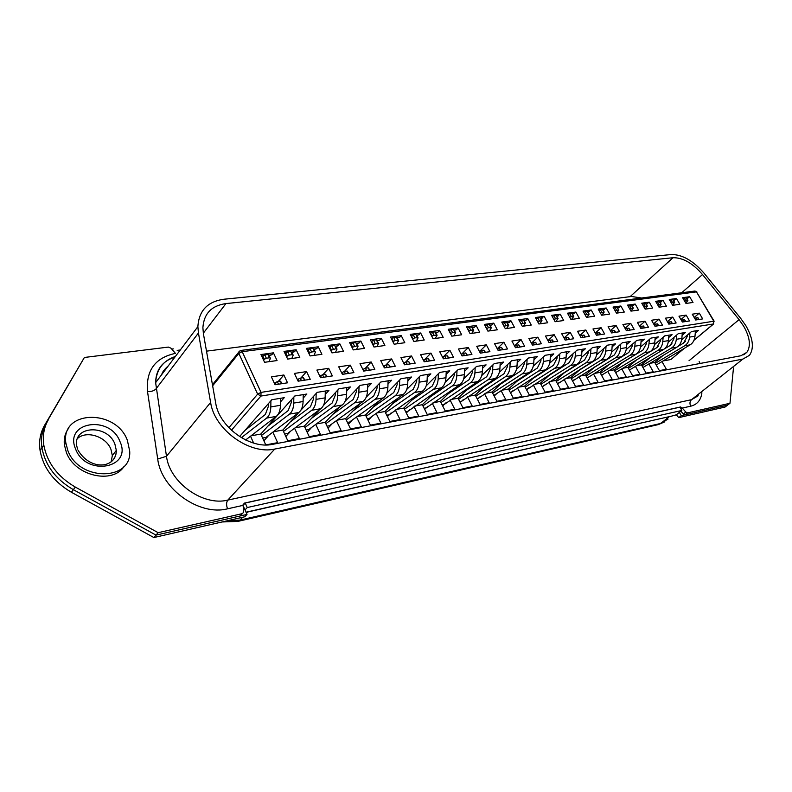 <?xml version="1.0" encoding="UTF-8"?>
<svg xmlns="http://www.w3.org/2000/svg" width="792" height="792" viewBox="0 0 792 792"><rect width="100%" height="100%" fill="white"/><g stroke="black" fill="none" stroke-linecap="round" stroke-linejoin="round"><path stroke-width="1.19" d="M173.329 348.886L171.765 349.074M210.613 402.445C214.424 429.62 249.638 454.964 274.755 449.054L742.886 359.083L749.489 355.291C754.261 348.272 753.083 338.471 745.965 325.858L740.777 318.473L704.266 273.458C693.228 260.667 682.179 254.371 671.141 254.539L223.918 299.237C207.563 301.544 198.881 310.682 197.881 326.65L198.445 333.006L210.613 402.445L166.478 456.281C169.627 482.655 203.267 506.454 227.819 500.099L691.505 399.683C689.773 401.405 689.515 403.573 690.733 406.187L682.278 408.058L680.566 406.969L244.56 503.068L243.104 505.355L227.552 508.811C199.633 516.206 161.182 489.11 157.717 459.023L147.51 391.555C145.857 370.438 155.173 357.707 175.448 353.371L171.013 348.203L168.379 347.084L84.378 357.469L46.312 422.799C42.095 430.204 40.63 438.54 41.927 447.777C45.194 465.33 55.668 479.289 73.349 489.674L156.004 535.115L247.005 514.424L243.134 505.722M676.318 414.81L678.764 417.622L681.229 415.691L679.368 412.404L676.318 414.81L671.418 416.166L246.025 512.216M681.229 415.691L727.511 405.167L725.046 407.048L678.764 417.622M84.378 357.469L44.471 425.512C40.253 432.917 38.778 441.233 40.065 450.46C43.312 467.983 53.757 481.912 71.399 492.258L153.876 537.54L244.768 516.77L247.005 514.424M44.471 425.512L46.312 422.799C42.095 430.204 40.63 438.54 41.927 447.777C45.194 465.33 55.668 479.289 73.349 489.674L156.004 535.115L153.876 537.54M681.843 410.464L679.981 407.177L245.233 503.029L247.252 507.543L681.843 410.464L679.368 412.404M247.252 507.543L245.005 509.909M180.269 349.995L177.17 350.381M245.233 503.029L243.095 505.306M77.517 438.481C86.566 430.115 106.148 436.59 110.929 449.292L112.335 455.578L111.167 461.845M67.815 450.46C79.131 481.783 132.185 481.15 129.68 450.945L127.334 440.233C115.929 408.741 60.766 409.89 65.825 442.827L67.815 450.46M68.963 427.809C65.231 432.62 63.706 438.293 64.39 444.847L66.379 452.46C74.884 476.121 113.018 484.674 124.205 466.181M264.587 362.3L260.944 354.519L273.418 352.836L277.052 360.558L264.587 362.3M269.122 355.588L271.775 354.796L273.418 352.836M275.062 384.734L271.379 376.853L283.853 374.992L287.526 382.813L275.062 384.734M239.56 436.59L271.805 399.722L284.229 397.703L280.497 401.93M245.956 440.154L246.49 439.312M250.52 436.214L253.648 443.094M283.853 374.992L278.21 381.506M287.654 359.083L284.021 351.4L296.158 349.767L299.792 357.38L287.654 359.083M291.931 352.47L294.495 351.707L296.158 349.767M298.129 381.18L294.446 373.418L306.573 371.606L310.256 379.318L298.129 381.18M272.834 432.175L277.665 442.659L265.765 444.906L260.796 434.056L294.792 395.99L306.88 394.02L303.158 398.148M263.904 440.837L268.765 435.253M306.573 371.606L300.881 378.051M310.108 355.945L306.484 348.381L318.295 346.787L321.918 354.291L310.108 355.945M314.127 349.43L316.612 348.698L318.295 346.787M320.562 377.725L316.889 370.072L328.7 368.32L332.363 375.913L320.562 377.725M294.565 428.244L299.386 438.56L287.793 440.748L282.833 430.056L298.762 412.553M300.792 410.335L317.166 392.357L328.928 390.436L325.215 394.475M285.823 436.511L290.466 431.293M328.7 368.32L322.948 374.695M331.967 352.895L328.343 345.431L339.847 343.877L343.461 351.282L331.967 352.895M335.758 346.47L338.154 345.777L339.847 343.877M342.401 374.368L338.738 366.825L350.232 365.112L353.895 372.596L342.401 374.368M315.741 424.403L320.542 434.56L309.246 436.699L304.296 426.155L319.74 409.504M323.334 405.633L338.936 388.813L350.391 386.951L346.698 390.901M307.187 432.303L311.603 427.433M350.232 365.112L344.431 371.428M353.252 349.916L349.628 342.56L360.835 341.055L364.449 348.351L353.252 349.916M356.816 343.589L359.132 342.926L360.835 341.055M363.667 371.092L360.004 363.657L371.2 361.993L374.854 369.369L363.667 371.092M336.392 420.671L341.174 430.67L330.165 432.749L325.215 422.354L340.194 406.494M345.104 401.297L360.142 385.367L371.3 383.556L367.617 387.427M328.007 428.215L332.224 423.671M371.2 361.993L365.36 368.24M373.982 347.025L370.369 339.768L381.289 338.293L384.892 345.5L373.982 347.025M377.338 340.788L379.566 340.154L381.289 338.293M384.368 367.904L380.724 360.568L391.624 358.944L395.267 366.231L384.368 367.904M356.519 417.018L361.291 426.878L350.549 428.898L345.619 418.641L360.132 403.524M366.221 397.188L380.794 382.011L391.664 380.239L387.991 384.031M348.312 424.245L352.321 420.007M391.624 358.944L385.734 365.152M394.178 344.203L390.575 337.046L401.217 335.61L404.811 342.718L394.178 344.203M397.346 338.055L399.495 337.442L401.217 335.61M404.544 364.805L400.9 357.568L411.533 355.984L415.166 363.162L404.544 364.805M376.15 413.464L380.912 423.175L370.428 425.146L365.508 415.028L379.586 400.603M386.753 393.248L400.92 378.744L411.513 377.022L407.86 380.734M368.112 420.384L371.933 416.424M411.533 355.984L405.573 362.162M413.87 341.451L410.276 334.382L420.651 332.987L424.235 340.006L413.87 341.451M416.839 335.382L418.918 334.808L420.651 332.987M424.205 361.776L420.582 354.638L430.937 353.093L434.56 360.182L424.205 361.776M395.307 409.989L400.049 419.562L389.832 421.493L384.912 411.503L398.564 397.723M406.742 389.466L420.532 375.557L430.868 373.873L427.225 377.517M387.437 416.622L391.07 412.929M430.937 353.093L424.888 359.271M433.066 338.768L429.482 331.798L439.6 330.432L443.183 337.352L433.066 338.768M435.857 332.788L437.857 332.234L439.6 330.432M443.381 358.825L439.758 351.777L449.866 350.272L453.479 357.271L443.381 358.825M414.008 406.593L418.73 416.038L408.751 417.919L403.851 408.058L417.097 394.881M426.205 385.823L439.659 372.448L449.737 370.805L446.104 374.388M409.761 409.533L406.286 412.969M449.866 350.272L443.688 356.479M451.796 336.154L448.222 329.274L458.093 327.938L461.667 334.778L451.796 336.154M454.42 330.254L456.34 329.729L458.093 327.938M462.073 355.945L458.469 348.995L468.32 347.53L471.923 354.43L462.073 355.945M432.264 403.286L436.966 412.592L427.225 414.434L422.334 404.702L435.184 392.089M445.173 382.298L458.311 369.409L468.141 367.815L464.538 371.329M427.997 406.187L424.7 409.405M468.32 347.53L461.983 353.806M470.062 333.6L466.498 326.809L476.14 325.512L479.695 332.254L470.062 333.6M472.517 327.779L474.378 327.274L476.14 325.512M480.318 353.143L476.715 346.282L486.337 344.847L489.921 351.658L480.318 353.143M450.094 400.049L454.776 409.226L445.262 411.028L440.382 401.415L452.856 389.347M463.676 378.883L476.517 366.448L486.11 364.894L482.516 368.349M445.797 402.93L442.678 405.93M486.337 344.847L479.744 351.292M487.892 331.106L484.348 324.403L493.753 323.136L497.297 329.799L487.892 331.106M490.198 325.373L491.99 324.888L493.753 323.136M498.109 350.401L494.525 343.629L503.91 342.233L507.494 348.955L498.109 350.401M467.508 396.891L472.171 405.95L462.884 407.702L458.014 398.218L470.121 386.644M481.714 375.576L494.277 363.568L503.643 362.043L500.069 365.439M463.191 399.732L460.241 402.544M503.91 342.233L497.208 348.698M505.306 328.68L501.762 322.057L510.949 320.819L514.483 327.393L505.306 328.68M507.454 323.017L509.187 322.552L510.949 320.819M515.483 347.728L511.909 341.035L521.077 339.669L524.641 346.312L515.483 347.728M484.516 393.802L489.169 402.742L480.091 404.455L475.24 395.079L486.991 383.991M499.316 372.359L511.622 360.746L520.76 359.261L517.206 362.597M480.2 396.614L477.398 399.247M521.077 339.669L514.523 345.926M522.304 326.304L518.78 319.76L527.749 318.552L531.274 325.047L522.304 326.304M524.304 320.71L525.977 320.265L527.749 318.552M532.452 345.114L528.888 338.511L537.837 337.174L541.391 343.738L532.452 345.114M501.148 390.783L505.781 399.604L496.901 401.277L492.07 392.02L503.484 381.378M516.503 369.24L528.551 357.994L537.481 356.539L533.937 359.825M496.812 393.575L494.158 396.03M537.837 337.174L531.422 343.223M538.907 323.987L535.392 317.523L544.163 316.345L547.668 322.76L538.907 323.987M540.778 318.463L544.163 316.345M549.014 342.57L545.47 336.046L554.212 334.739L557.756 341.223L549.014 342.57M517.404 387.832L522.017 396.545L513.345 398.178L508.523 389.03L519.601 378.814M533.273 366.201L545.094 355.311L553.816 353.885L550.292 357.123M513.058 390.595L510.553 392.882M554.212 334.739L547.935 340.59M555.133 321.72L551.628 315.335L560.201 314.177L563.696 320.522L555.133 321.72M556.865 316.275L560.201 314.177M565.201 340.075L561.667 333.63L570.21 332.353L573.735 338.758L565.201 340.075M533.303 384.952L537.897 393.545L529.412 395.149L524.611 386.11L535.372 376.289M549.668 363.251L561.261 352.678L569.785 351.292L566.27 354.479M528.749 387.852L526.581 389.822M570.21 332.353L564.072 338.016M570.992 319.503L567.498 313.196L575.873 312.068L579.358 318.334L570.992 319.503M572.596 314.127L575.873 312.068M581.021 337.639L577.497 331.274L585.852 330.026L589.367 336.353L581.021 337.639M548.856 382.13L553.42 390.614L545.124 392.179L540.342 383.249L550.796 373.814M565.676 360.38L577.051 350.113L585.387 348.757L581.892 351.895M544.252 385.031L542.708 386.417M542.104 386.536L542.698 386.427L542.253 386.823M585.852 330.026L579.843 335.511M586.486 317.335L583.011 311.108L591.208 309.999L594.673 316.196L586.486 317.335M587.981 312.028L591.208 309.999M596.475 335.263L592.97 328.967L601.138 327.749L604.643 334.006L596.475 335.263M564.072 379.368L568.616 387.743L560.498 389.278L555.727 380.457L565.884 371.379M581.328 357.578L592.495 347.599L600.643 346.282L597.168 349.371M559.419 382.279L557.588 383.902M601.138 327.749L595.257 333.066M601.643 315.226L598.188 309.058L606.197 307.979L609.652 314.107L601.643 315.226M603.019 309.979L606.197 307.979M611.592 332.937L608.098 326.72L616.087 325.522L619.572 331.709L611.592 332.937M578.952 376.665L583.486 384.942L575.537 386.437L570.784 377.715L580.655 368.983M596.623 354.856L607.593 345.154L615.562 343.857L612.107 346.896M574.269 379.576L572.784 380.873M616.087 325.522L610.325 330.68M616.473 313.147L613.028 307.058L620.859 306.009L624.294 312.058L616.473 313.147M617.73 307.969L620.859 306.009M626.373 330.66L622.898 324.512L630.709 323.344L634.184 329.452L626.373 330.66M593.525 374.012L598.029 382.199L590.258 383.665L585.526 375.042L595.119 366.627M611.582 352.192L622.354 342.748L630.155 341.481L626.71 344.48M588.803 376.923L587.347 378.2M630.709 323.344L625.066 328.343M630.976 311.127L627.541 305.108L635.214 304.069L638.629 310.058L630.976 311.127L633.293 308.048L629.591 308.692M632.125 306.009L635.214 304.069M640.837 328.433L637.372 322.354L645.025 321.215L648.48 327.254L640.837 328.433M607.791 371.428L612.275 379.507L604.662 380.942L599.95 372.418L609.276 364.32M626.215 349.599L636.798 340.402L644.431 339.164L641.015 342.114M603.029 374.329L601.663 375.517M645.025 321.215L639.49 326.066M645.163 309.137L641.748 303.188L649.252 302.178L652.658 308.098L645.163 309.137M646.213 304.088L649.252 302.178M654.984 326.255L651.539 320.245L659.023 319.136L662.458 325.106L654.984 326.255M621.76 368.884L626.224 376.873L618.77 378.279L614.077 369.844L623.136 362.043M640.53 347.064L650.935 338.105L658.399 336.887L655.004 339.808M616.968 371.795L615.74 372.844M659.023 319.136L653.608 323.849M659.053 307.207L655.657 301.316L663.003 300.326L666.399 306.177L659.053 307.207M660.013 302.207L663.003 300.326M668.834 324.126L665.399 318.186L672.725 317.097L676.15 322.997L668.834 324.126M635.441 366.399L639.887 374.299L632.59 375.675L627.908 367.33L636.718 359.806M654.538 344.599L664.775 335.858L672.081 334.67L668.696 337.541M630.62 369.31L629.531 370.23M658.261 346.421L656.806 347.658M672.725 317.097L667.418 321.671M672.656 305.306L669.27 299.485L676.457 298.515L679.843 304.296L672.656 305.306M673.517 300.366L676.457 298.515M682.387 322.037L678.972 316.166L686.139 315.097L689.555 320.938L682.387 322.037M648.846 363.964L653.271 371.775L646.123 373.121L641.461 364.874L650.024 357.618M668.25 342.184L678.318 333.65L685.476 332.492L682.11 335.323M643.995 366.864L643.045 367.676M672.032 343.827L669.982 345.56M686.139 315.097L680.942 319.542M685.971 303.445L682.595 297.683L689.644 296.733L693.01 302.455L685.971 303.445M686.743 298.564L689.644 296.733M695.663 319.998L692.258 314.186L699.287 313.137L702.672 318.919L695.663 319.998M661.983 361.578L666.389 369.3L659.38 370.616L654.736 362.459L663.062 355.459M681.674 339.827L691.584 331.502L698.593 330.363L695.247 333.155M657.103 364.478L656.281 365.171M685.456 341.352L682.892 343.5M699.287 313.137L694.188 317.463M684.456 348.223L671.141 359.301L684.031 348.48M663.043 360.944L670.725 359.548M649.895 363.34L654.736 362.459M636.481 365.775L641.461 364.874M622.779 368.27L627.908 367.33M608.801 370.805L614.077 369.844M594.525 373.398L599.95 372.418M579.932 376.052L585.526 375.042M565.033 378.764L570.784 377.715M549.797 381.526L555.727 380.457M534.234 384.358L540.342 383.249M518.314 387.258L524.611 386.11M502.039 390.208L508.523 389.03M485.387 393.238L492.07 392.02M468.349 396.337L475.24 395.079M450.905 399.505L458.014 398.218M433.056 402.752L440.382 401.415M414.77 406.068L422.334 404.702M396.05 409.474L403.851 408.058M376.863 412.969L384.912 411.503M357.192 416.543L365.508 415.028M337.026 420.205L345.619 418.641M316.345 423.967L325.215 422.354M295.129 427.819L304.296 426.155M273.359 431.779L282.833 430.056M251.005 435.838L260.796 434.056M700.178 363.449L699.148 361.578M641.609 298.02L631.481 296.475L206.494 351.153M686.664 298.445L687.862 298.277M673.438 300.237L674.675 300.069M659.934 302.079L661.211 301.9M646.133 303.95L647.47 303.772M632.046 305.861L633.422 305.672M617.641 307.821L619.077 307.623M602.93 309.82L604.405 309.613M587.882 311.86L589.416 311.652M572.497 313.949L574.091 313.731M556.766 316.087L558.419 315.86M540.669 318.275L542.381 318.038M524.195 320.512L525.977 320.265M507.335 322.799L509.187 322.552M490.07 325.146L491.99 324.888M472.398 327.542L474.378 327.274M454.281 330.007L456.34 329.729M435.729 332.521L437.857 332.234M416.701 335.105L418.918 334.808M397.198 337.758L399.495 337.442M377.19 340.471L379.566 340.154M356.657 343.263L359.132 342.926M335.59 346.124L338.154 345.777M313.959 349.064L316.612 348.698M284.793 353.024L285.328 352.955M291.743 352.084L294.495 351.707M261.716 356.162L262.35 356.073M268.933 355.172L271.775 354.796M740.916 355.747L746.846 352.341C751.054 346.114 750.004 337.412 743.698 326.235L739.084 319.651L702.504 274.547C692.663 263.152 682.833 257.548 673.022 257.727L225.938 303.583C211.523 305.653 203.841 313.701 202.891 327.72L203.395 333.65L215.681 402.95C219.107 427.037 250.252 449.49 272.577 444.332L740.916 355.747M48.173 420.067C43.946 427.482 42.491 435.818 43.798 445.074C47.074 462.657 57.578 476.655 75.309 487.07L158.143 532.679L156.004 535.115L240.085 515.998L242.392 513.612M680.882 411.216L683.338 413.998L685.05 414.82L727.511 405.167L729.976 403.276L733.471 367.933M158.143 532.679L242.332 513.622L243.659 512.266L243.104 505.355M682.278 408.058L685.803 412.048L687.525 412.88L729.976 403.276M672.527 305.088L674.665 302.336L671.26 302.91M674.576 302.188L672.844 299.693L671.042 299.93L672.487 302.415M669.814 300.425L671.042 299.93M658.964 307.048L661.162 304.197L657.667 304.801M661.072 304.049L659.32 301.514L657.489 301.772L658.944 304.276M656.212 302.287L657.489 301.772M645.114 309.048L647.381 306.108L643.777 306.722M647.282 305.94L645.52 303.385L643.639 303.643L645.104 306.187M642.322 304.187L643.639 303.643M633.194 307.88L631.412 305.296L629.491 305.554L630.957 308.128M628.125 306.128L629.491 305.554M616.562 313.137L618.908 310.038L615.087 310.712M618.799 309.86L616.998 307.247L615.038 307.514L616.513 310.108M613.612 308.108L615.038 307.514M601.89 315.186L604.197 312.078L600.267 312.771M604.088 311.88L602.267 309.236L600.267 309.514L601.752 312.137M598.792 310.137L600.267 309.514M685.832 321.502L684.466 319.641L682.674 319.918L683.783 321.819M664.191 349.044L670.279 345.381L673.913 338.808L674.032 337.283M681.447 320.413L682.674 319.918M676.655 335.065L676.309 339.313C675.893 343.342 674.269 346.262 671.448 348.084L641.966 365.775M642.946 367.498L677.002 347.124C679.823 345.302 681.437 342.392 681.862 338.392L682.298 333.006M672.378 323.582L671.388 321.849L669.171 321.968L670.289 323.898M636.59 359.915L656.756 347.688L660.389 341.055L660.508 339.501M667.894 322.493L669.171 321.968M663.122 337.263L662.785 341.57C662.369 345.639 660.756 348.579 657.934 350.42L628.422 368.25M629.422 370.032L663.597 349.44C666.418 347.609 668.042 344.668 668.458 340.619L668.884 335.184M658.637 325.69L657.637 323.958L655.38 324.077L656.499 326.027M622.73 362.399L642.946 350.044L646.569 343.342L646.688 341.768M654.053 324.621L655.38 324.077M649.301 339.511L648.975 343.867C648.569 347.975 646.955 350.955 644.124 352.806L614.592 370.775M615.622 372.616L649.915 351.806C652.737 349.965 654.35 346.995 654.766 342.906L655.182 337.412M644.599 327.848L643.599 326.106L641.282 326.215L642.411 328.195M608.573 364.924L628.828 352.45L632.452 345.688L632.57 344.075M639.906 326.799L641.282 326.215M635.184 341.807L634.857 346.223C634.461 350.371 632.848 353.38 630.026 355.242L600.475 373.359M601.524 375.269L635.936 354.222C638.758 352.361 640.372 349.371 640.778 345.233L641.193 339.689M630.254 330.066L628.828 328.116L626.878 328.413L628.007 330.403M594.109 367.518L614.414 354.915L618.027 348.084L618.146 346.441M625.452 329.017L626.878 328.413M620.76 344.144L620.443 348.628C620.047 352.826 618.433 355.856 615.612 357.737L586.05 376.002M587.139 377.992L621.651 356.687C624.482 354.816 626.086 351.797 626.492 347.619L626.888 342.015M615.592 332.313L614.592 330.541L612.157 330.65L613.285 332.67M579.328 370.161L599.683 357.43L603.286 350.529L603.395 348.856M610.672 331.294L612.157 330.65M606.019 346.54L605.702 351.084C605.316 355.321 603.712 358.39 600.88 360.281L571.319 378.695M572.913 380.853L607.058 359.212C609.889 357.331 611.493 354.272 611.879 350.054L612.275 344.391M586.892 317.285L589.159 314.157L585.11 314.87M589.05 313.949L587.218 311.276L585.169 311.553L586.654 314.216M583.635 312.206L585.169 311.553M571.557 319.423L573.794 316.275L569.616 317.028M573.675 316.067L571.814 313.355L569.725 313.642L571.21 316.335M568.131 314.335L569.725 313.642M555.865 321.611L558.063 318.453L553.766 319.235M557.944 318.236L556.073 315.493L553.925 315.78L555.42 318.503M552.272 316.503L553.925 315.78M539.817 323.859L541.985 320.681L537.55 321.493M541.857 320.443L539.956 317.671L537.768 317.968L539.273 320.72M536.045 318.731L537.768 317.968M523.403 326.146L525.522 322.958L520.958 323.799M525.383 322.71L523.472 319.899L521.225 320.206L522.74 322.997M519.443 321.007L521.225 320.206M506.593 328.502L508.672 325.294L503.959 326.165M508.533 325.027L506.593 322.186L504.306 322.493L505.811 325.324M502.455 323.334L504.306 322.493M489.397 330.898L491.416 327.68L488.486 327.7L486.565 328.591M491.278 327.403L489.317 324.522L486.971 324.839L488.486 327.7M485.05 325.73L486.971 324.839M471.775 333.363L473.755 330.125L470.735 330.145L468.735 331.076M473.596 329.838L471.626 326.918L469.21 327.245L470.735 330.145M467.221 328.175L469.21 327.245M453.727 335.887L455.657 332.63L452.549 332.64L450.48 333.62M455.489 332.323L453.489 329.373L451.024 329.71L452.549 332.64M448.955 330.68L451.024 329.71M435.234 338.461L437.105 335.204L433.917 335.204L431.759 336.234M436.937 334.877L434.917 331.888L432.382 332.224L433.917 335.204M430.234 333.254L432.382 332.224M416.285 341.114L418.097 337.837L414.81 337.828L412.573 338.907M417.919 337.491L415.869 334.462L413.275 334.818L414.81 337.828M411.038 335.897L413.275 334.818M396.851 343.827L398.594 340.54L395.228 340.52L392.901 341.659M398.416 340.184L396.346 337.105L393.683 337.461L395.228 340.52M391.357 338.6L393.683 337.461M376.913 346.609L378.606 343.312L377.853 342.906L372.715 344.48M378.418 342.936L376.319 339.817L373.586 340.184L375.131 343.282M371.171 341.382L373.586 340.184M356.469 349.47L358.083 346.153L357.311 345.728L351.995 347.371M357.885 345.757L355.766 342.599L352.965 342.976L354.509 346.114M350.45 344.233L352.965 342.976M335.481 352.4L337.026 349.074L336.214 348.628L330.729 350.351M336.818 348.658L334.67 345.451L331.798 345.837L333.343 349.024M329.185 347.163L331.798 345.837M313.939 355.41L315.404 352.084L314.563 351.599L311.612 352.004L308.89 353.41M315.196 351.628L313.008 348.381L310.058 348.777L311.612 352.004M307.345 350.173L310.058 348.777M291.812 358.499L293.198 355.143L292.317 354.658L289.288 355.073L286.457 356.548M292.99 354.697L290.763 351.391L287.734 351.806L289.288 355.073M284.912 353.272L287.734 351.806M269.082 361.677L270.389 358.281L269.458 357.796L266.34 358.232L263.409 359.776M270.191 357.845L268.834 354.974L267.904 354.489L264.785 354.905L266.34 358.232M261.855 356.459L264.785 354.905M600.593 334.63L599.603 332.838L597.099 332.947L598.237 334.986M564.221 372.864L584.625 359.994L588.218 353.034L588.327 351.321M595.564 333.61L597.099 332.947M590.941 348.995L590.634 353.598C590.258 357.885 588.654 360.974 585.832 362.885L556.271 381.447M558.043 383.595L592.139 361.796C594.97 359.895 596.574 356.806 596.95 352.539L597.336 346.817M585.268 336.986L584.268 335.184L581.704 335.293L582.853 337.362M548.787 375.626L569.22 362.627L572.804 355.588L572.913 353.846M580.11 335.986L581.704 335.293M575.517 351.49L575.22 356.162C574.853 360.499 573.26 363.627 570.438 365.548L540.887 384.268M542.847 386.397L576.893 364.429C579.714 362.508 581.308 359.4 581.684 355.093L582.061 349.302M569.577 339.402L568.092 337.362L565.953 337.689L567.102 339.778M532.996 378.457L553.469 365.31L557.043 358.202L557.142 356.43M564.3 338.422L565.953 337.689M559.756 354.054L559.459 358.796C559.102 363.172 557.509 366.33 554.687 368.27L525.155 387.149M527.314 389.258L561.29 367.132C564.112 365.191 565.706 362.053 566.072 357.687L566.438 351.836M527.165 389.288L526.373 389.436M553.529 341.867L552.539 340.045L549.846 340.144L550.994 342.263M516.859 381.348L537.352 368.062L540.906 360.885L541.015 359.073M548.113 340.916L549.846 340.144M543.619 356.667L543.332 361.479C542.975 365.904 541.391 369.102 538.58 371.052L509.078 390.09M511.286 392.208L545.341 369.884C548.153 367.933 549.737 364.756 550.103 360.35L550.45 354.44M511.286 392.218L510.296 392.396M537.105 344.401L535.59 342.312L533.353 342.659L534.501 344.797M500.336 384.308L520.869 370.874L524.403 363.627L524.512 361.766M531.561 343.471L533.353 342.659M527.106 359.35L526.828 364.231C526.482 368.706 524.908 371.933 522.096 373.903L492.634 393.099M493.852 395.426L529.016 372.705C531.828 370.745 533.402 367.538 533.759 363.082L534.095 357.093M520.294 346.985L518.75 344.876L516.463 345.223L517.621 347.401M483.437 387.337L503.989 373.755L507.514 366.429L507.613 364.528M514.602 346.074L516.463 345.223M510.197 362.092L509.939 367.052C509.603 371.577 508.028 374.834 505.227 376.824L475.804 396.178M477.022 398.534L478.427 398.267L512.305 375.596C515.107 373.616 516.681 370.369 517.028 365.864L517.354 359.815M503.078 349.638L501.514 347.5L499.168 347.856L500.336 350.054M466.142 390.446L486.714 376.705L490.208 369.3L490.307 367.359M497.237 348.757L499.168 347.856M492.891 364.894L492.634 369.933C492.307 374.507 490.753 377.804 487.951 379.813L458.588 399.336M459.805 401.702L461.439 401.405L495.198 378.556C498 376.556 499.564 373.279 499.9 368.726L500.207 362.597M485.447 352.351L483.863 350.193L481.457 350.559L482.625 352.787M448.44 393.624L469.012 379.724L472.497 372.24L472.586 370.26M479.457 351.5L481.457 350.559M475.16 367.765L474.923 372.883C474.606 377.517 473.052 380.843 470.26 382.873L440.966 402.564M442.183 404.95L444.055 404.613L477.685 381.586C480.477 379.566 482.031 376.259 482.358 371.646L482.655 365.458M467.369 355.133L465.775 352.945L463.31 353.321L464.478 355.578M430.303 396.891L450.886 382.813L454.341 375.25L454.43 373.22M461.221 354.311L463.31 353.321M456.994 370.705L456.766 375.913C456.459 380.596 454.915 383.962 452.143 386.001L422.928 405.87M424.136 408.276L426.254 407.89L459.746 384.684C462.528 382.655 464.072 379.309 464.379 374.646L464.666 368.379M448.856 357.984L447.233 355.766L444.708 356.152L445.886 358.439M411.721 400.227L432.303 385.991L435.739 378.338L435.828 376.259M442.54 357.192L444.708 356.152M438.372 373.725L438.154 379.012C437.867 383.754 436.333 387.159 433.57 389.209L404.445 409.256M405.652 411.682L408.028 411.246L441.362 387.862C444.134 385.813 445.668 382.427 445.965 377.715L446.233 371.379M429.868 360.904L428.225 358.667L425.631 359.063L426.809 361.37M392.693 403.653L413.266 389.238L416.671 381.506L416.75 379.368M423.383 360.152L425.631 359.063M419.285 376.804L419.087 382.199C418.81 386.991 417.285 390.426 414.533 392.505L385.516 412.731M389.367 414.681L422.522 391.119C425.284 389.06 426.809 385.635 427.086 380.863L427.343 374.448M389.367 414.691L386.724 415.176M410.395 363.904L408.721 361.637L406.068 362.033L407.256 364.389M373.18 407.167L393.743 392.565L397.119 384.754L397.188 382.566M403.732 363.182L406.068 362.033M399.712 379.972L399.524 385.457C399.257 390.317 397.752 393.782 395.01 395.881L366.122 416.285M367.32 418.75L370.25 418.216L370.042 417.75L403.207 394.465C405.959 392.377 407.464 388.922 407.732 384.09L407.969 377.596M390.416 366.973L388.724 364.676L386.001 365.092L387.189 367.468M353.173 410.771L373.715 395.99L377.051 388.08L377.121 385.833M383.575 366.3L386.001 365.092M379.635 383.219L379.457 388.803C379.21 393.713 377.725 397.228 374.992 399.346L346.233 419.928M347.431 422.413L350.658 421.819L350.42 421.364L383.397 397.891C386.13 395.782 387.625 392.288 387.882 387.397L388.1 380.823M369.923 370.131L368.201 367.805L365.409 368.231L366.597 370.646M332.66 414.473L353.173 399.495L356.469 391.495L356.539 389.189M362.875 369.498L365.409 368.231M359.023 386.546L358.865 392.238C358.637 397.208 357.162 400.762 354.45 402.89L325.849 423.671M327.037 426.175L330.571 425.522L330.304 425.057L363.073 401.405C365.795 399.277 367.27 395.743 367.518 390.793L367.706 384.14M348.876 373.369L347.134 371.012L344.263 371.448L345.451 373.893M311.603 418.275L332.086 403.088L335.343 395.01L335.402 392.624M341.629 372.784L344.263 371.448M337.877 389.961L337.729 395.762C337.511 400.802 336.055 404.395 333.363 406.543L304.93 427.502M306.118 430.026L309.979 429.323L309.672 428.858L342.223 405.009C344.916 402.871 346.381 399.287 346.609 394.277L346.777 387.536M327.264 376.695L325.492 374.309L322.542 374.755L323.74 377.24M290.001 422.176L310.434 406.781L313.652 398.604L313.701 396.158M319.81 376.16L322.542 374.755M316.156 393.466L316.028 399.376C315.83 404.484 314.394 408.118 311.721 410.286L283.477 431.442M288.862 433.204L288.506 432.749L320.81 408.712C323.492 406.553 324.938 402.93 325.146 397.861L325.294 391.03M288.852 433.214L284.655 433.986M305.078 380.111L303.267 377.695L300.237 378.15L301.435 380.675M267.825 426.195L288.189 410.583L291.367 402.306L291.406 399.782M297.396 379.635L300.237 378.15M293.842 397.059L293.733 403.088C293.555 408.266 292.139 411.939 289.486 414.127L261.449 435.491M262.627 438.045L267.181 437.204L266.795 436.748L298.822 412.513C301.485 410.335 302.91 406.672 303.098 401.534L303.227 394.614M282.279 383.615L280.427 381.17L277.309 381.645L278.507 384.199M245.045 430.313L265.34 414.483L268.468 406.108L268.498 403.504M274.349 383.199L277.309 381.645M270.904 400.752L270.824 406.91C270.656 412.147 269.27 415.869 266.647 418.077L241.352 437.689M245.619 439.986L276.24 416.414C278.873 414.216 280.279 410.513 280.447 405.306L280.556 398.307M699.009 319.483L698.009 317.78L695.901 317.899L697.01 319.79M677.972 346.441L683.526 343.114L687.159 336.61L687.288 335.105M694.713 318.384L695.901 317.899M689.901 332.907L689.555 337.105C689.129 341.095 687.505 343.985 684.694 345.787L655.241 363.34M656.192 365.023L690.129 344.847C692.941 343.055 694.564 340.164 694.99 336.204L695.435 330.868M685.813 303.168L687.882 300.514L684.575 301.069M687.803 300.376L686.08 297.901L684.318 298.138L685.753 300.594M683.14 298.604L684.318 298.138M75.309 487.07L71.399 492.258M226.74 520.889L239.986 520.106L242.718 517.245M246.5 513.266L247.708 511.998L670.438 416.384M222.057 521.958L237.798 521.413L239.986 520.106L660.716 423.443L669.319 416.642M664.854 421.799L658.36 424.581L668.072 419.057M119.948 441.5C132.69 468.181 86.179 477.081 75.626 449.113C63.608 421.671 110.029 414.592 119.948 441.5M111.009 461.964C114.632 459.033 116.394 455.172 116.315 450.391L114.889 444.074C107.821 424.522 73.795 425.215 76.596 445.361L77.606 449.143M228.858 427.72L257.647 394.129L238.838 353.4L212.642 385.783M694.049 340.134L713.483 323.958L260.905 396.059L231.432 430.264M696.851 291.901L694.98 291.03L696.485 291.882L242.203 351.688L261.043 392.387L713.81 321.225L696.485 291.882L714.166 321.245M713.483 323.958L713.81 321.225L713.483 323.958M260.905 396.059L261.043 392.387L257.647 394.129L260.905 396.059M212.444 384.694L238.62 352.301L238.838 353.4L242.203 351.688L240.689 350.46L238.62 352.301L239.362 351.084M742.886 359.083L691.505 399.683L698.217 395.752M701.91 392.842C700.93 400.108 697.207 404.554 690.733 406.187M244.56 503.068L243.114 504.603M682.15 407.91L680.942 408.87M685.803 412.048L683.338 413.998M242.332 513.622L240.085 515.998M687.525 412.88L685.05 414.82M274.755 449.054L227.819 500.099C226.284 502.267 226.195 505.177 227.552 508.811M175.408 356.44C163.053 360.707 156.46 369.448 155.628 382.655L166.478 456.281L157.717 459.023M198.445 333.006L156.044 388.852C154.163 390.822 151.312 391.723 147.51 391.555M739.084 319.651L689.02 360.726M702.504 274.547L681.674 292.773M673.022 257.727L630.095 296.653M225.938 303.583L203.316 333.204M168.053 366.181L163.182 372.636M672.844 299.693L674.289 302.168M659.32 301.514L660.776 304.029M645.52 303.385L646.975 305.93M631.412 305.296L632.877 307.86M616.998 307.247L618.473 309.84M602.267 309.236L603.751 311.87M684.466 319.641L685.575 321.542M681.862 338.392L676.309 339.313M677.002 347.124L671.448 348.084M671.002 321.691L672.111 323.621M668.458 340.619L662.785 341.57M663.597 349.44L657.934 350.42M657.241 323.789L658.37 325.73M654.766 342.906L648.975 343.867M649.915 351.806L644.124 352.806M643.193 325.928L644.312 327.898M640.778 345.233L634.857 346.223M635.936 354.222L630.026 355.242M628.828 328.116L629.957 330.106M626.492 347.619L620.443 348.628M621.651 356.687L615.612 357.737M614.147 330.353L615.285 332.363M611.879 350.054L605.702 351.084M607.058 359.212L600.88 360.281M587.218 311.276L588.694 313.929M571.814 313.355L573.309 316.048M556.073 315.493L557.568 318.216M539.956 317.671L541.461 320.423M536.075 318.711L537.58 321.473M523.472 319.899L524.977 322.69M519.512 320.958L521.017 323.75M506.593 322.186L508.108 325.007M502.564 323.255L504.068 326.086M489.317 324.522L490.832 327.383M485.199 325.611L486.714 328.482M471.626 326.918L473.141 329.809M467.419 328.027L468.943 330.927M453.489 329.373L455.024 332.303M449.212 330.502L450.737 333.432M434.917 331.888L436.451 334.858M430.541 333.026L432.076 336.006M415.869 334.462L417.404 337.471M411.404 335.63L412.939 338.639M396.346 337.105L397.881 340.154M391.783 338.293L393.317 341.342M376.319 339.817L377.853 342.906M371.656 341.025L373.2 344.114M355.766 342.599L357.311 345.728M351.005 343.827L352.549 346.965M334.67 345.451L336.214 348.628M329.799 346.698L331.343 349.886M313.008 348.381L314.563 351.599M308.029 349.658L309.583 352.885M290.763 351.391L292.317 354.658M285.665 352.688L287.219 355.964M267.904 354.489L269.458 357.796M262.697 355.806L264.251 359.132M599.138 332.64L600.277 334.679M596.95 352.539L590.634 353.598M592.139 361.796L585.832 362.885M583.793 334.976L584.932 337.036M581.684 355.093L575.22 356.162M576.893 364.429L570.438 365.548M568.092 337.362L569.24 339.451M566.072 357.687L559.459 358.796M561.29 367.132L554.687 368.27M552.024 339.808L553.182 341.926M550.103 360.35L543.332 361.479M545.341 369.884L538.58 371.052M548.143 340.897L549.044 342.56M535.59 342.312L536.738 344.451M533.759 363.082L526.828 364.231M529.016 372.705L522.096 373.903M531.62 343.421L532.531 345.104M518.75 344.876L519.918 347.045M517.028 365.864L509.939 367.052M512.305 375.596L505.227 376.824M514.711 345.995L515.622 347.708M501.514 347.5L502.682 349.698M499.9 368.726L492.634 369.933M495.198 378.556L487.951 379.813M497.396 348.638L498.317 350.371M483.863 350.193L485.031 352.41M482.358 371.646L474.923 372.883M477.685 381.586L470.26 382.873M479.655 351.351L480.576 353.103M465.775 352.945L466.943 355.202M464.379 374.646L456.766 375.913M459.746 384.684L452.143 386.001M461.479 354.123L462.399 355.895M447.233 355.766L448.411 358.053M445.965 377.715L438.154 379.012M441.362 387.862L433.57 389.209M442.847 356.964L443.777 358.766M428.225 358.667L429.403 360.974M427.086 380.863L419.087 382.199M422.522 391.119L414.533 392.505M423.75 359.885L424.68 361.706M408.721 361.637L409.909 363.974M407.732 384.09L399.524 385.457M403.207 394.465L395.01 395.881M404.158 362.875L405.088 364.716M388.724 364.676L389.912 367.052M387.882 387.397L379.457 388.803M383.397 397.891L374.992 399.346M384.061 365.944L384.991 367.815M368.201 367.805L369.389 370.21M367.518 390.793L358.865 392.238M363.073 401.405L354.45 402.89M363.429 369.092L364.37 370.983M347.134 371.012L348.322 373.458M346.609 394.277L337.729 395.762M342.223 405.009L333.363 406.543M342.253 372.319L343.193 374.24M325.492 374.309L326.69 376.784M325.146 397.861L316.028 399.376M320.81 408.712L311.721 410.286M320.512 375.646L321.443 377.596M288.763 432.561L289.001 433.056M303.267 377.695L304.465 380.209M303.098 401.534L293.733 403.088M298.822 412.513L289.486 414.127M298.168 379.051L299.099 381.031M267.082 436.521L267.33 437.045M280.427 381.17L281.615 383.724M280.447 405.306L270.824 406.91M276.24 416.414L266.647 418.077M275.2 382.556L276.141 384.565M697.653 317.632L698.762 319.513M694.99 336.204L689.555 337.105M690.129 344.847L684.694 345.787M686.08 297.901L687.515 300.356M43.798 445.074L40.065 450.46M237.798 521.413L658.36 424.581M112.335 455.578L116.315 450.391C116.167 468.735 90.298 470.983 78.052 450.212M65.825 442.827L64.39 444.847M713.681 323.898L693.98 340.293M694.98 291.03L240.689 350.46M746.846 352.341L743.688 354.846M197.881 326.65L155.628 382.655C155.866 369.735 162.291 361.221 174.903 357.113M168.33 365.825C164.37 369.379 162.192 372.26 161.806 374.467"/></g></svg>
